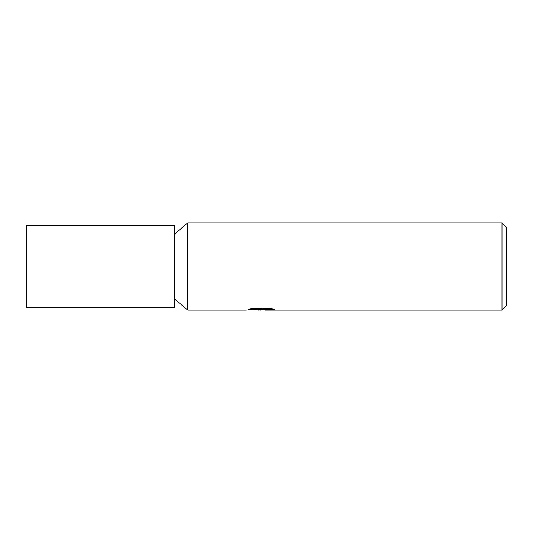 <?xml version="1.0" encoding="UTF-8"?>
<svg xmlns="http://www.w3.org/2000/svg" width="533" height="533" viewBox="0 0 533 533"><rect width="100%" height="100%" fill="white"/><g stroke="black" fill="none" stroke-linecap="round" stroke-linejoin="round"><path stroke-width="0.8" d="M249.857 308.834L262.223 308.834L262.223 309.28L245.646 310.106L187.796 310.106L187.796 222.894L501.986 222.894L506.35 227.251L506.35 305.749L501.986 310.106L265.101 310.106L265.061 309.58L266.98 309.187L273.049 308.854M263.255 309.673L260.477 310.106L255.414 309.68M260.477 310.106L261.157 309.753L258.418 310.106M501.986 310.106L501.986 222.894M262.223 309.28L248.285 309.28L252.822 308.141L270.024 308.141L275.015 309.413L269.232 309.38L264.934 310.079M261.157 309.353L261.157 309.753M255.567 309.673L260.957 309.367M174.484 307.708L26.65 307.708L26.65 225.292L174.484 225.292L174.484 307.708M174.484 298.846L187.796 310.106M261.157 309.673L264.934 309.673M174.484 234.154L187.796 222.894"/></g></svg>
